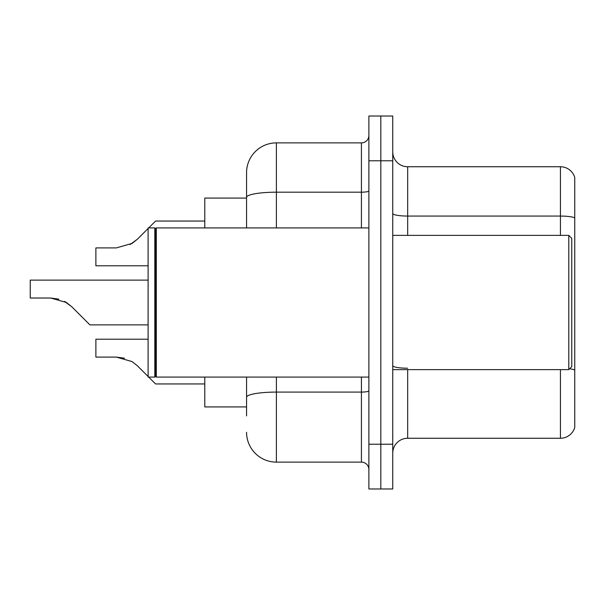 <?xml version="1.0" encoding="UTF-8"?>
<svg xmlns="http://www.w3.org/2000/svg" width="605" height="605" viewBox="0 0 605 605"><rect width="100%" height="100%" fill="white"/><g stroke="black" fill="none" stroke-linecap="round" stroke-linejoin="round"><path stroke-width="0.91" d="M246.56 198.077L204.785 198.077L204.785 227.911M246.56 406.923L204.785 406.923L204.785 377.089M392.751 453.168A14.921 14.921 0 0 1 407.672 438.254L560.427 438.254L560.427 369.632M380.817 444.221L380.817 488.976L392.751 488.976L392.751 444.221L380.817 444.221L380.817 488.976L368.884 488.976L368.884 444.221L380.817 444.221L380.817 160.779L380.817 444.221M368.884 444.221L368.884 116.024L380.817 116.024L380.817 160.779L380.817 116.024L392.751 116.024L392.751 444.221M574.75 177.492A14.921 14.921 0 0 0 560.427 166.746A14.921 14.921 0 0 1 574.75 177.492L574.75 427.508A14.921 14.921 0 0 1 560.427 438.254M574.75 217.921A14.921 2.594 180 0 0 560.427 216.061L560.427 166.746L407.672 166.746A14.921 14.921 0 0 1 392.751 151.832A14.921 14.921 0 0 0 407.672 166.746L407.672 235.368M246.56 415.877L246.56 377.089M276.394 377.089L276.394 462.122L361.427 462.122L361.427 377.089M246.56 227.911L246.56 172.712A29.834 29.834 0 0 1 276.394 142.878L361.427 142.878A7.457 7.457 0 0 0 368.884 135.422M276.394 142.878L276.394 192.186A29.834 5.18 180 0 0 246.56 197.366L246.56 172.712M368.884 469.578A7.457 7.457 0 0 0 361.427 462.122M276.394 462.122A29.834 29.834 0 0 1 246.56 432.288M148.104 339.201L95.885 339.201L95.885 357.101L116.349 357.101L124.509 358.236L116.349 357.101L95.885 357.101L116.349 357.101L124.509 358.236L116.349 357.101L95.885 357.101L116.349 357.101L124.509 358.236L116.349 357.101L95.885 357.101L116.349 357.101L124.509 358.236L116.349 357.101L95.885 357.101L116.349 357.101L124.509 358.236L116.349 357.101L95.885 357.101L116.349 357.101L124.509 358.236L116.349 357.101L95.885 357.101L116.349 357.101L124.509 358.236L116.349 357.101L95.885 357.101L116.349 357.101L132.064 361.578L137.448 365.836L148.104 376.491M132.064 361.578L137.448 365.836M148.694 377.089L155.561 383.948L148.694 377.089M66.429 302.5L71.806 306.765L89.918 324.877L71.806 306.765L89.918 324.877L71.806 306.765L89.918 324.877L71.806 306.765L89.918 324.877L71.806 306.765L89.918 324.877L71.806 306.765L89.918 324.877L71.806 306.765L89.918 324.877L71.806 306.765L89.918 324.877L71.806 306.765L89.918 324.877L71.806 306.765L89.918 324.877L71.806 306.765L89.918 324.877L71.806 306.765L89.918 324.877L71.806 306.765L89.918 324.877L71.806 306.765L89.918 324.877L71.806 306.765L89.918 324.877L71.806 306.765L82.462 317.421L71.806 306.765L66.429 302.5L71.806 306.765L64.508 301.411L66.429 302.5L64.508 301.411L66.429 302.5L64.508 301.411L66.429 302.5L64.508 301.411L66.429 302.5L64.508 301.411L66.429 302.5L64.508 301.411L66.429 302.5L64.508 301.411L66.429 302.5L50.714 298.023L58.874 299.165M130.151 244.518L137.448 239.164L148.104 228.509L137.448 239.164L148.104 228.509L137.448 239.164L148.104 228.509L137.448 239.164L148.104 228.509L137.448 239.164L148.104 228.509L137.448 239.164L148.104 228.509L137.448 239.164L148.104 228.509L137.448 239.164L148.104 228.509L137.448 239.164L148.104 228.509L137.448 239.164L148.104 228.509L137.448 239.164L148.104 228.509L137.448 239.164L148.104 228.509L137.448 239.164L148.104 228.509L137.448 239.164L148.104 228.509L137.448 239.164L132.064 243.422L137.448 239.164L132.064 243.422L116.349 247.899L95.885 247.899L95.885 265.799L148.104 265.799M148.694 227.911L155.561 221.052L148.694 227.911M116.349 247.899L132.064 243.422L116.349 247.899L132.064 243.422L137.448 239.164L132.064 243.422L116.349 247.899L132.064 243.422L137.448 239.164L132.064 243.422L116.349 247.899L132.064 243.422L137.448 239.164L132.064 243.422L116.349 247.899L132.064 243.422L137.448 239.164L132.064 243.422L116.349 247.899L132.064 243.422L137.448 239.164L132.064 243.422L116.349 247.899L132.064 243.422L137.448 239.164L148.104 228.509M568.783 235.368L571.763 238.355L571.763 366.645L568.783 369.632L568.783 235.368L392.751 235.368M156.302 377.089L155.561 376.34L155.561 228.66L156.302 227.911L156.302 377.089L368.884 377.089M154.812 377.089L148.104 377.089L148.104 227.911L154.812 227.911L154.812 377.089L155.561 376.34M124.509 358.236L116.349 357.101M148.104 324.877L89.918 324.877L82.462 317.421M50.714 298.023L30.25 298.023L30.25 280.123L148.104 280.123M407.672 369.632L407.672 438.254M560.427 235.368L560.427 216.061L407.672 216.061A14.921 2.594 -0 0 1 392.751 213.467M574.75 370.086A14.921 2.594 180 0 0 569.638 368.77M392.751 160.779L368.884 160.779M407.672 368.218A14.921 2.594 0 0 1 392.751 365.632M368.884 390.792A7.457 1.293 0 0 1 361.427 392.085L276.394 392.085A29.834 5.18 180 0 0 246.56 397.266M276.394 227.911L276.394 192.186L361.427 192.186L361.427 142.878M361.427 227.911L361.427 192.186A7.457 1.293 0 0 0 368.884 190.893M392.751 369.632L568.783 369.632M155.561 228.66L154.812 227.911M156.302 227.911L368.884 227.911M155.561 383.948L204.785 383.948M155.561 221.052L204.785 221.052"/></g></svg>
